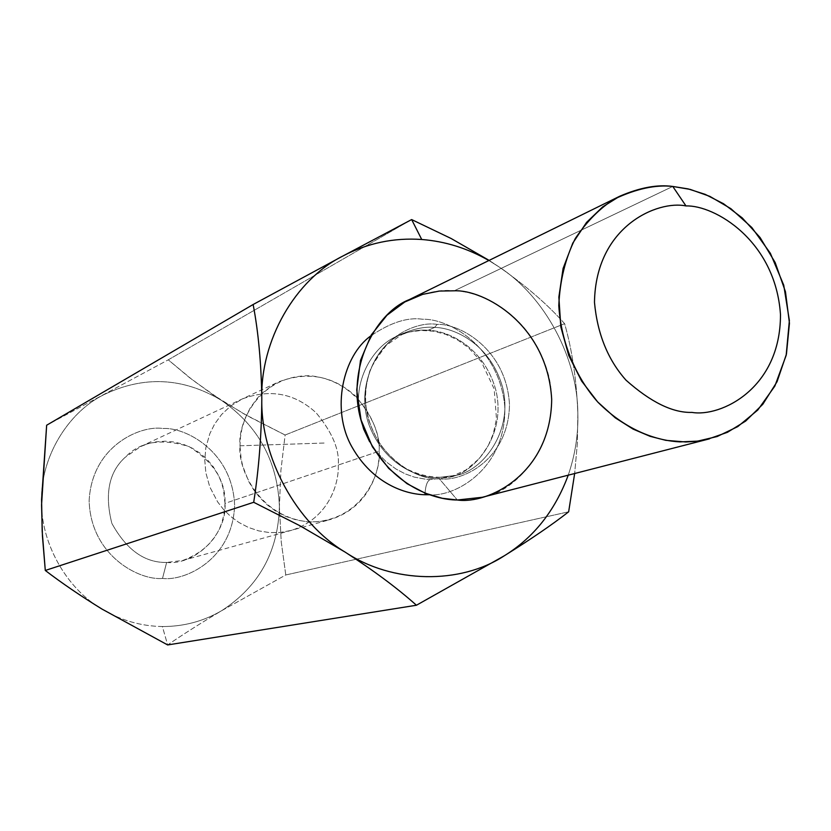 <?xml version="1.0" encoding="UTF-8"?>
<svg xmlns="http://www.w3.org/2000/svg" width="831" height="831" viewBox="0 0 831 831"><rect width="100%" height="100%" fill="white"/><g stroke="black" fill="none" stroke-linecap="round" stroke-linejoin="round"><path stroke-width="0.62" stroke-dasharray="4.16 3.12" d="M41.571 499.483C40.927 457.33 67.612 412.862 103.345 394.943C143.493 375.508 182.872 377.326 221.482 400.386C258.358 426.002 277.658 461.402 279.403 506.588C278.146 551.815 258.908 586.509 221.7 610.66C203.512 621.297 183.744 626.584 162.398 626.532C183.744 626.584 203.512 621.297 221.7 610.66C258.908 586.509 278.146 551.815 279.403 506.588L281.242 541.937L285.781 574.969L221.7 610.66C201.123 622.918 183.111 634.344 167.644 644.939L162.398 626.532C141.021 626.2 120.911 620.393 102.057 609.113C120.911 620.393 141.021 626.2 162.398 626.532L167.644 644.939C183.111 634.344 201.123 622.918 221.7 610.66L285.781 574.969L568.653 511.792L285.781 574.969L281.242 541.937L279.403 506.588L280.92 470.284L285.116 435.018L248.438 416.404L221.482 400.386L193.072 380.38L168.257 359.833L46.65 425.233L168.257 359.833L411.646 219.571L168.257 359.833L189.302 377.451L212.996 394.787L243.909 413.88L285.116 435.018L564.623 323.685L285.116 435.018L280.92 470.284L279.403 506.588C277.658 461.402 258.358 426.002 221.482 400.386C182.872 377.326 143.493 375.508 103.345 394.943C67.591 412.862 40.906 457.372 41.571 499.545C40.054 541.604 66.044 588.545 102.057 609.113C66.065 588.556 40.075 541.646 41.571 499.597M489.147 260.394L499.338 267.115C526.345 286.113 548.107 304.967 564.623 323.685C572.185 350.152 576.6 380.172 577.846 413.724L577.327 443.723L574.657 473.514L577.327 443.723L577.846 413.724C577.877 358.39 544.97 296.719 499.338 267.115L488.867 260.529L499.338 267.115C544.97 296.719 577.877 358.39 577.846 413.724C578.376 434.353 575.177 454.827 568.238 475.166C575.177 454.827 578.376 434.353 577.846 413.724C576.6 380.172 572.185 350.152 564.623 323.685C548.107 304.967 526.345 286.113 499.338 267.115L489.147 260.394M370.647 336.015C390.29 322.563 407.668 316.975 422.771 319.26C447.057 318.294 498.652 344.772 504.749 405.923C507.128 467.697 455.668 497.27 429.347 494.757C455.668 497.27 507.128 467.697 504.749 405.923C498.652 344.772 447.057 318.294 422.771 319.26C407.668 316.975 390.29 322.563 370.647 336.015M482.354 497.26C517.121 492.222 563.688 439.911 548.73 375.872C532.204 313.827 480.817 291.099 454.225 290.808L672.778 186.445L454.225 290.808C441.282 289.302 426.293 292.242 409.268 299.627M439.308 478.781C461.434 482.209 508.582 460.416 509.486 404.635C506.495 348.771 458.982 323.166 437.179 324.412C415.542 320.423 366.99 340.606 365.287 397.769C368.008 455.263 417.515 480.817 439.308 478.781L457.341 500.002L439.308 478.781C417.515 480.817 368.008 455.263 365.287 397.769C366.99 340.606 415.542 320.423 437.179 324.412C458.982 323.166 506.495 348.771 509.486 404.635C508.582 460.416 461.434 482.209 439.308 478.781M434.561 327.424C453.518 327.58 489.916 343.11 502.485 386.841C514.109 432.037 481.835 470.845 456.614 475.27L436.618 477.7C418.658 477.669 385.459 465.682 369.65 426.511C353.975 385.989 378.427 341.988 404.032 333.075C415.552 328.38 425.721 326.49 434.561 327.424L428.11 330.312C419.333 329.398 409.216 331.278 397.758 335.942C375.872 344.044 352.209 377.793 359.844 415.334C352.209 377.793 375.872 344.044 397.758 335.942C409.216 331.278 419.333 329.398 428.11 330.312L434.561 327.424C425.721 326.49 415.552 328.38 404.032 333.075C378.427 341.988 353.975 385.989 369.65 426.511C385.459 465.682 418.658 477.669 436.618 477.7L456.614 475.27C481.835 470.845 514.109 432.037 502.485 386.841C489.916 343.11 453.518 327.58 434.561 327.424L437.179 324.412L434.561 327.424M369.535 441.541L377.523 452.947L386.55 462.109L395.992 469.027L405.351 473.93L414.264 477.108L426.417 479.362L430.094 479.591L449.976 477.171C475.062 472.777 507.17 434.208 495.629 389.313C483.143 345.873 446.964 330.468 428.11 330.312C446.964 330.468 483.143 345.873 495.629 389.313C507.17 434.208 475.062 472.777 449.976 477.171L430.094 479.591L426.417 479.362L414.264 477.108L405.351 473.93L395.992 469.027L386.55 462.109L377.523 452.947L369.535 441.541M430.094 479.591C427.259 480.993 425.586 485.512 425.067 493.147C425.586 485.512 427.259 480.993 430.094 479.591M239.993 445.8L325.337 442.996L239.993 445.8C237.448 423.197 259.033 375.124 309.859 375.737C360.467 380.453 381.138 429.43 379.092 451.233C381.637 473.13 361.859 521.13 310.773 521.993C259.428 518.523 237.489 468.113 239.993 445.8L241.135 458.868L242.745 466.118L248.812 481.668L253.569 489.656L259.625 497.457L267.042 504.749L275.767 511.19L285.646 516.394L296.407 520.019L307.667 521.837L319.011 521.702L329.969 519.655C369.38 507.637 380.172 470.201 379.092 451.233C380.453 435.101 372.735 416.85 355.928 396.48C333.636 375.934 307.989 371.031 278.977 381.751L272.745 385.106L261.942 393.333L257.444 398.007L250.214 407.959L245.197 418.128L242.07 428.017L240.45 437.293L239.993 445.8M338.248 465.048C339.245 483.164 328.785 518.939 290.923 530.479L280.4 532.442L269.514 532.588L258.711 530.884L248.396 527.436L238.933 522.491L230.582 516.363L223.487 509.413L217.691 501.986L209.744 486.841L205.828 472.631L204.769 460.166L205.839 447.712L209.807 433.751L214.637 424.028L221.586 414.513L230.831 405.892L242.288 398.942C270.148 388.617 294.766 393.24 316.133 412.81C332.223 432.224 339.599 449.633 338.248 465.048L379.092 451.233L338.248 465.048C339.599 449.633 332.223 432.224 316.133 412.81C294.766 393.24 270.148 388.617 242.288 398.942L230.831 405.892L221.586 414.513L214.637 424.028L209.807 433.751L205.839 447.712L204.769 460.166L205.828 472.631L209.744 486.841L217.691 501.986L223.487 509.413L230.582 516.363L238.933 522.491L248.396 527.436L258.711 530.884L269.514 532.588L280.4 532.442L290.923 530.479C328.785 518.939 339.245 483.164 338.248 465.048L225.004 503.368C224.006 531.123 209.963 550.143 182.872 560.416L166.636 562.452C144.75 562.878 126.499 549.873 111.873 523.416C104.467 494.081 108.892 472.07 125.138 457.351L140.751 446.496L148.219 443.629L156.436 441.791L165.224 441.199L174.302 442.009L183.371 444.315L192.065 448.096L200.063 453.196L207.106 459.398L212.996 466.388L217.649 473.878L221.077 481.554L223.362 489.147L225.004 503.368L338.248 465.048M166.636 562.452C195.919 565.495 227.476 533.118 225.004 503.368C225.814 481.242 213.889 462.337 189.229 446.683C161.567 437.937 140.2 441.5 125.138 457.351C108.892 472.07 104.467 494.081 111.873 523.416C126.499 549.873 144.75 562.878 166.636 562.452L162.512 578.418C140.481 580.734 90.953 556.728 89.135 500.948C91.784 445.416 141.104 424.994 162.886 428.505C184.918 426.926 232.503 451.025 234.612 505.258C232.773 559.481 184.783 581.399 162.512 578.418L166.636 562.452M162.512 578.418C184.783 581.399 232.773 559.481 234.612 505.258C232.503 451.025 184.918 426.926 162.886 428.505C141.104 424.994 91.784 445.416 89.135 500.948C90.953 556.728 140.481 580.734 162.512 578.418M456.614 475.27L449.976 477.171L465.869 470.024L479.352 458.504L488.109 445.946L493.313 433.73L496.481 418.782L494.185 388.981L481.326 361.724L468.414 347.659L457.549 339.921L445.79 334.394L433.564 331.216L421.296 330.437L409.247 332.016L397.758 335.942L404.032 333.075L386.363 345.249C375.664 359.418 369.961 368.704 369.265 373.098C365.256 385.906 364.539 399.503 367.136 413.89C367.936 419.385 371.758 428.838 378.593 442.227C386.706 453.446 396.19 462.42 407.045 469.151C424.049 477.264 440.575 479.3 456.614 475.27M182.872 560.416L329.969 519.655M140.751 446.496L278.977 381.751"/><path stroke-width="1.25" d="M167.644 644.939L102.057 609.113L167.644 644.939L416.435 605.238L167.644 644.939M342.704 256.114C367.489 243.099 393.832 237.562 421.733 239.494L411.646 219.571L342.704 256.114L411.646 219.571L451.098 238.487L489.147 260.394L451.098 238.487L411.646 219.571L421.733 239.494C393.832 237.562 367.489 243.099 342.704 256.114C295.358 279.632 260.165 340.43 261.807 398.984C261.308 363.687 258.42 332.192 253.133 304.51L46.65 425.233L41.571 499.545L42.173 531.102L45.29 570.461C61.816 583.102 80.732 595.983 102.057 609.113C80.732 595.983 61.816 583.102 45.29 570.461L253.704 502.288L45.29 570.461L42.443 536.213L41.55 504.936L46.65 425.233L253.133 304.51L342.704 256.114L253.133 304.51C258.42 332.192 261.308 363.687 261.807 398.984C260.477 457.32 296.438 523.115 345.145 552.116L299.97 525.774L253.704 502.288C258.867 468.985 261.568 434.551 261.807 398.984C260.165 340.43 295.358 279.632 342.704 256.114M568.653 511.792C552.376 524.548 530.967 539.194 504.417 555.71L416.435 605.238C397.447 588.255 373.69 570.544 345.145 552.116C392.544 583.84 460.499 584.577 504.417 555.71C533.814 537.491 555.087 510.65 568.238 475.166C555.087 510.65 533.814 537.491 504.417 555.71C460.499 584.577 392.544 583.84 345.145 552.116C373.69 570.544 397.447 588.255 416.435 605.238L504.417 555.71C530.967 539.194 552.376 524.548 568.653 511.792L574.657 473.514L568.653 511.792M488.867 260.529C467.666 248.344 445.291 241.333 421.733 239.494C445.291 241.333 467.666 248.344 488.867 260.529M425.046 494.736C405.694 494.383 372.994 484.047 352.001 447.057C330.458 409.371 343.255 355.554 370.647 336.015C343.255 355.554 330.458 409.371 352.001 447.057C372.994 484.047 405.694 494.383 425.046 494.736L429.347 494.757L425.046 494.736L425.067 493.147L425.046 494.736M685.99 205.943C658.142 200.032 595.671 225.617 594.477 302.349C597.375 333.865 607.887 359.813 626.023 380.193C650.86 402.246 672.84 412.976 691.953 412.405C720.633 417.318 780.641 388.783 780.486 314.523C775.416 240.128 714.068 204.904 685.99 205.943C714.068 204.904 775.416 240.128 780.486 314.523C780.641 388.783 720.633 417.318 691.953 412.405C672.84 412.976 650.86 402.246 626.023 380.193C607.887 359.813 597.375 333.865 594.477 302.349C595.671 225.617 658.142 200.032 685.99 205.943L672.778 186.445L688.141 188.897L705.187 194.35L723.51 203.72L742.26 217.919L760.085 237.531L775.157 262.513L785.472 291.774L789.45 323.217L786.448 354.079L777.058 381.709L762.806 404.281L745.656 421.078L727.426 432.317L707.212 439.391L696.201 441.313L685.835 441.988L665.828 440.337L650.102 436.327L633.056 429.087L615.241 417.827L597.614 401.882L581.575 380.993L568.778 355.585L560.832 326.947L558.858 297.103L563.086 268.455L572.788 243.099L586.541 222.407L602.704 206.867L619.77 196.22C639.818 187.577 657.487 184.316 672.778 186.445C655.784 184.544 636.359 188.73 614.525 198.993C600.075 208.051 587.008 221.212 575.312 238.466C565.381 258.275 559.876 280.66 558.785 305.611C561.102 343.463 576.589 378.282 597.967 402.256C627.363 431.518 657.768 440.762 679.966 441.895L697.614 441.136L717.153 436.535L737.741 426.625L757.779 410.036L774.856 386.072L786.157 355.398L789.377 320.496L783.737 285.168L770.358 253.278L751.795 227.476L730.865 208.664L709.871 196.376L690.281 189.416L672.778 186.445L685.99 205.943M619.77 196.22L409.268 299.627C373.794 313.162 341.946 375.352 364.612 430.593C387.298 484.016 432.65 499.992 457.341 500.002L482.354 497.26L709.487 438.841M457.341 500.002L442.289 498.278L425.306 493.24L406.982 483.652L388.648 468.362L372.444 446.86L361.038 419.904L356.738 389.926L360.488 360.436L371.332 334.851L386.986 315.219L404.811 301.975L422.719 294.351L439.391 291.058L454.225 290.808C483.694 289.344 547.504 324.121 551.691 399.441C550.735 474.698 487.361 504.542 457.341 500.002M359.844 415.334L363.656 429.076L369.535 441.541L363.656 429.076L359.844 415.334M261.807 398.984C261.568 434.551 258.867 468.985 253.704 502.288L299.97 525.774L345.145 552.116C296.438 523.115 260.477 457.32 261.807 398.984"/></g></svg>
